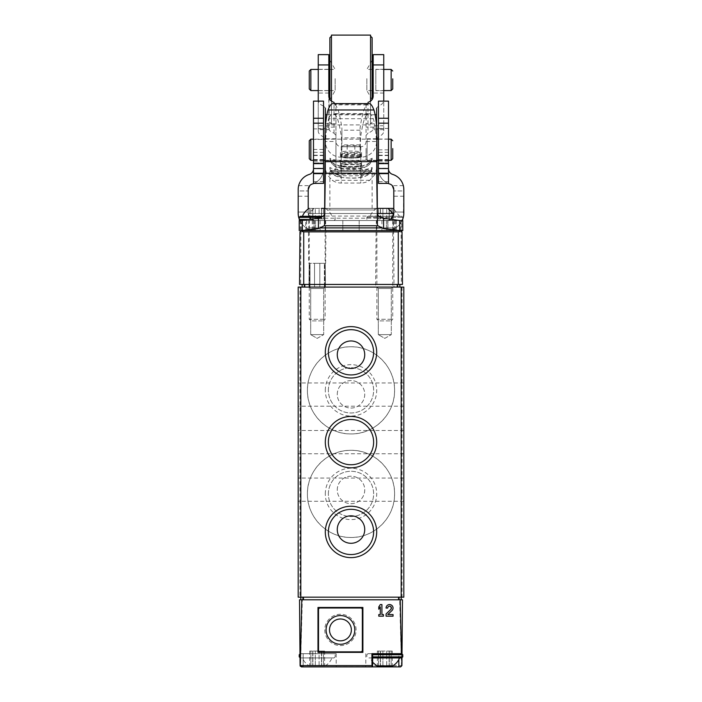 <?xml version="1.0" encoding="UTF-8"?>
<svg xmlns="http://www.w3.org/2000/svg" width="702" height="702" viewBox="0 0 702 702"><rect width="100%" height="100%" fill="white"/><g stroke="black" fill="none" stroke-linecap="round" stroke-linejoin="round"><path stroke-width="0.53" stroke-dasharray="3.51 2.63" d="M390.847 609.397C391.084 605.958 390.031 605.51 387.706 608.055L386.074 608.055C386.319 601.517 396.533 605.896 391.97 610.573L387.785 614.557L393.05 614.557L393.05 616.189L386.074 616.189L386.074 613.943L390.847 609.397M381.923 604.562L381.923 614.557L383.432 614.557L383.432 616.189L378.79 616.189L378.79 614.557L380.3 614.557L380.3 606.888L378.79 609.213L378.79 606.888L380.3 604.562L381.923 604.562M307.415 390.356C306.932 366.909 327.588 346.297 350.974 346.77C374.394 346.253 395.094 366.97 394.585 390.338C395.094 413.724 374.447 434.424 351.018 433.933C327.597 434.415 306.95 413.838 307.415 390.356A43.585 43.585 0 0 1 372.788 352.615A43.585 43.585 0 0 1 372.788 428.097A43.585 43.585 0 0 1 307.415 390.356M299.965 287.083L403.825 287.083L403.825 597.165L298.174 597.165L298.174 287.083L299.965 287.083L299.965 597.165M307.415 493.892C306.932 470.454 327.588 449.833 350.974 450.315C374.394 449.789 395.094 470.507 394.585 493.875C395.094 517.26 374.447 537.969 351.018 537.478C327.597 537.96 306.95 517.383 307.415 493.892A43.585 43.585 0 0 1 372.788 456.151A43.585 43.585 0 0 1 372.788 531.633A43.585 43.585 0 0 1 307.415 493.892M303.167 666.9L303.167 653.694L336.205 653.694L299.991 653.694L303.167 653.694L303.167 666.9L336.205 666.9L301.412 666.9L401.526 666.505L402.483 599.806L399.666 599.806L401.526 666.505M371.893 653.694L372.648 653.694L371.963 653.694L371.963 666.9L365.795 666.9L372.639 666.9M299.991 653.694L300.087 665.593L301.412 666.9L300.474 666.505L302.334 599.806L299.517 599.806L300.474 666.505M402.009 653.737L401.974 657.888M300.289 657.923L334.099 657.923L300.289 657.923L300.289 653.694L334.099 653.694L300.289 653.694M399.666 599.806L302.334 599.806M300.816 597.165L401.184 597.165L300.816 597.165L300.816 599.806L401.184 599.806L401.184 597.165M401.184 599.806L300.816 599.806M398.833 659.529L398.833 653.694L402.009 653.694M392.26 653.694L377.36 653.694M372.648 653.694L371.963 653.694M367.901 653.694L401.711 653.694L367.901 653.694L366.848 654.747L366.848 656.861L367.901 657.923L401.711 657.923M362.89 607.467L362.89 652.369L317.98 652.369L317.98 607.467L362.89 607.467M360.775 608.002A1.588 1.588 0 0 1 362.355 609.582L362.355 650.263A1.588 1.588 0 0 1 360.775 651.842L320.094 651.842A1.588 1.588 0 0 1 318.515 650.263L318.515 609.582A1.588 1.588 0 0 1 320.094 608.002L360.775 608.002M356.098 629.922A15.663 15.663 0 0 0 332.608 616.356A15.663 15.663 0 0 0 332.608 643.488A15.663 15.663 0 0 0 356.098 629.922A15.663 15.663 0 0 0 332.608 616.356A15.663 15.663 0 0 0 332.608 643.488A15.663 15.663 0 0 0 356.098 629.922M351.526 629.922A11.092 11.092 0 0 0 334.889 620.314A11.092 11.092 0 0 0 334.889 639.531A11.092 11.092 0 0 0 351.526 629.922A11.092 11.092 0 0 0 334.889 620.314A11.092 11.092 0 0 0 334.889 639.531A11.092 11.092 0 0 0 351.526 629.922M351.351 629.922A10.916 10.916 0 0 0 334.977 620.463A10.916 10.916 0 0 0 334.977 639.382A10.916 10.916 0 0 0 351.351 629.922M403.825 442.128L403.825 430.502L403.825 442.128M403.825 489.671L403.825 478.044L403.825 489.671M403.825 394.577L403.825 406.204L403.825 394.577M298.174 442.128L298.174 430.502L298.174 442.128M298.174 489.671L298.174 478.044L298.174 489.671M298.174 394.577L298.174 406.204L298.174 394.577M376.886 287.083L392.734 287.083L376.886 287.083L392.734 287.083L376.886 287.083L378.317 288.504L391.304 288.504L378.317 288.504L378.317 334.626L391.304 334.626L378.317 334.626L391.304 334.626L378.317 334.626L378.317 288.504L391.304 288.504L378.317 288.504L376.886 287.083M309.266 287.083L325.114 287.083L309.266 287.083L325.114 287.083L309.266 287.083L310.696 288.504L323.683 288.504L310.696 288.504L310.696 334.626L323.683 334.626L310.696 334.626L323.683 334.626L310.696 334.626L310.696 288.504L323.683 288.504L310.696 288.504L309.266 287.083M372.648 657.923L367.901 657.923M370.051 657.923L399.57 657.923L370.051 657.923L372.648 662.319M376.834 665.847L392.787 665.847M382.906 665.847L386.714 665.847L380.344 665.847L382.906 665.847L382.906 651.052L377.36 651.052L389.277 651.052L382.906 651.052L382.906 665.847M378.492 665.847L380.502 665.847L377.36 665.847L378.492 665.847L378.492 651.052L378.492 665.847M386.714 665.847L389.277 665.847L386.714 665.847L386.714 651.052L386.714 665.847M391.128 665.847L389.119 665.847L392.26 665.847L391.128 665.847L391.128 651.052L392.26 651.052L389.119 651.052L391.128 651.052L391.128 665.847M302.43 657.923L331.949 657.923L302.43 657.923C303.799 661.328 306.063 663.969 309.213 665.847L325.166 665.847L309.213 665.847M315.286 665.847L319.094 665.847L312.723 665.847L315.286 665.847L315.286 651.052L309.74 651.052L321.656 651.052L315.286 651.052L315.286 665.847M310.872 665.847L312.881 665.847L309.74 665.847L310.872 665.847L310.872 651.052L310.872 665.847M319.094 665.847L321.656 665.847L319.094 665.847L319.094 651.052L319.094 665.847M323.508 665.847L321.498 665.847L324.64 665.847L323.508 665.847L323.508 651.052L324.64 651.052L321.498 651.052L323.508 651.052L323.508 665.847M389.215 651.052L389.215 665.847L389.215 651.052M321.604 651.052L321.604 665.847L321.604 651.052M325.307 390.356A25.693 25.693 0 0 1 363.847 368.102A25.693 25.693 0 0 1 363.847 412.609A25.693 25.693 0 0 1 325.307 390.356M325.307 493.892A25.693 25.693 0 0 1 363.847 471.639A25.693 25.693 0 0 1 363.847 516.145A25.693 25.693 0 0 1 325.307 493.892M328.378 390.356A22.622 22.622 0 0 1 362.311 370.761A22.622 22.622 0 0 1 362.311 409.95A22.622 22.622 0 0 1 328.378 390.356A22.622 22.622 0 0 1 362.311 370.761A22.622 22.622 0 0 1 362.311 409.95A22.622 22.622 0 0 1 328.378 390.356M337.267 394.313A13.733 13.733 0 0 1 357.871 382.423A13.733 13.733 0 0 1 357.871 406.212A13.733 13.733 0 0 1 337.267 394.313A13.733 13.733 0 0 1 357.871 382.423A13.733 13.733 0 0 1 357.871 406.212A13.733 13.733 0 0 1 337.267 394.313M328.378 493.892A22.622 22.622 0 0 1 362.311 474.298A22.622 22.622 0 0 1 362.311 513.487A22.622 22.622 0 0 1 328.378 493.892A22.622 22.622 0 0 1 362.311 474.298A22.622 22.622 0 0 1 362.311 513.487A22.622 22.622 0 0 1 328.378 493.892M337.267 489.935A13.733 13.733 0 0 1 357.871 478.036A13.733 13.733 0 0 1 357.871 501.825A13.733 13.733 0 0 1 337.267 489.935A13.733 13.733 0 0 1 357.871 478.036A13.733 13.733 0 0 1 357.871 501.825A13.733 13.733 0 0 1 337.267 489.935M373.622 352.316A22.622 22.622 0 0 0 339.689 332.722A22.622 22.622 0 0 0 339.689 371.911A22.622 22.622 0 0 0 373.622 352.316M373.622 531.932A22.622 22.622 0 0 0 339.689 512.337A22.622 22.622 0 0 0 339.689 551.526A22.622 22.622 0 0 0 373.622 531.932M373.622 442.128A22.622 22.622 0 0 0 339.689 422.534A22.622 22.622 0 0 0 339.689 461.723A22.622 22.622 0 0 0 373.622 442.128M337.267 354.694A13.733 13.733 0 0 1 357.871 342.804A13.733 13.733 0 0 1 357.871 366.593A13.733 13.733 0 0 1 337.267 354.694M337.267 529.554A13.733 13.733 0 0 1 357.871 517.655A13.733 13.733 0 0 1 357.871 541.444A13.733 13.733 0 0 1 337.267 529.554M317.19 338.373L323.683 334.626L317.19 338.373L310.696 334.626L317.19 338.373M384.81 338.373L391.304 334.626L384.81 338.373L378.317 334.626L384.81 338.373M314.549 263.311L314.549 287.083L308.941 287.083L309.161 263.311L308.941 287.083L314.549 287.083L314.549 263.311L309.161 263.311L319.831 263.311L319.831 287.083L325.438 287.083L325.219 263.311L325.438 287.083L319.831 287.083L319.831 263.311L325.219 263.311L314.549 263.311L319.831 263.311L314.549 263.311L314.549 287.083L319.831 287.083L314.549 287.083L314.549 263.311M308.45 230.554L325.93 230.554L308.45 230.554L308.74 263.311M376.096 230.554L393.524 230.554L376.096 230.554L375.596 287.083L394.015 287.083L375.596 287.083M306.125 230.554L395.875 230.554L306.125 230.554L308.766 227.939L393.234 227.939L308.766 227.939L308.889 213.505L393.111 213.505M301.298 230.554L401.553 230.861L401.105 231.862L401.36 284.442L299.517 284.442L299.973 231.862L300.447 230.861L386.39 230.554C387.135 231.072 390.137 230.238 395.375 228.062C390.137 230.238 387.144 231.072 386.39 230.554L400.702 230.554M401.553 230.861L402.027 231.862L402.483 284.442L401.36 284.442M300.447 230.861L300.895 231.862L300.64 284.442M321.604 208.371L321.604 218.936L321.656 208.371L312.723 208.371L312.881 218.936L312.881 208.371L310.872 208.371L310.872 218.936L312.881 218.936L310.872 218.936L310.872 208.371L309.74 208.371L387.934 208.371M377.228 208.371L324.772 208.371M327.229 208.371L374.771 208.371L327.229 208.371L327.229 209.951L374.771 209.951L327.229 209.951M314.066 208.371L308.889 213.505L377.395 213.505M372.13 209.951L329.87 209.951L372.13 209.951L372.13 171.534L329.87 171.534L329.87 209.951M330.703 170.498L329.87 171.534L372.13 171.534L371.297 170.498L330.703 170.498L371.297 170.498A95.086 95.086 0 0 0 330.703 170.498M304.773 284.442L399.868 284.442L304.773 284.442M304.773 287.083L399.868 287.083L304.773 287.083M302.132 284.442L302.132 287.083M399.868 284.442L399.868 287.083M308.941 287.083L310.003 287.083L308.941 287.083M325.438 287.083L324.385 287.083L325.438 287.083M325.219 263.311L324.385 263.311L325.219 263.311M324.385 287.083L324.385 263.311L324.385 287.083M319.831 287.083L319.831 263.311L319.831 287.083M310.003 287.083L310.003 263.311L309.161 263.311L310.003 263.311L310.003 287.083M376.904 152.097C376.395 134.986 375.175 123.859 373.253 118.708C371.902 115.347 370.524 113.663 369.129 113.654L366.856 114.882C364.487 116.874 362.372 124.544 360.538 137.882L360.108 156.239A5.283 0.737 0 0 0 354.826 155.502L347.174 155.502A5.283 0.737 0 0 0 341.892 156.239L341.892 127.957C339.926 114.628 337.706 106.932 335.24 104.888L332.871 103.615M360.538 137.882L341.462 137.882L341.892 156.239M369.129 103.615L366.76 104.888C364.294 106.932 362.074 114.628 360.108 127.957L360.108 146.297A5.283 0.737 0 0 0 354.826 145.56L347.174 145.56A5.283 0.737 0 0 0 341.892 146.297M373.253 118.708L328.747 118.708C326.825 123.859 325.605 134.986 325.096 152.097M313.496 149.728L313.496 139.426L313.496 149.728M313.496 139.163L313.496 128.861L313.496 149.465L313.496 139.163L323.534 139.163L323.534 149.465L323.534 139.163M323.534 183.389L323.534 152.369L323.534 168.217L313.496 168.217L313.496 168.84L313.496 101.132M313.496 168.217L313.496 183.389M323.534 101.132L323.534 168.217M323.534 139.426L323.534 160.03L323.534 139.426L313.496 139.426M378.466 160.425L378.466 139.031L378.466 160.425L388.504 160.425L388.504 139.031L388.504 160.425M388.504 183.389L388.504 152.369L388.504 168.217L378.466 168.217L378.466 168.84L378.466 101.132M378.466 168.217L378.466 183.389M378.466 149.859L378.466 128.466L378.466 149.859L388.504 149.859L388.504 128.466L388.504 149.859M388.504 101.132L388.504 168.217M402.176 220.516A17.436 17.436 0 0 1 395.375 228.062A17.436 17.436 0 0 0 403.825 213.118L403.308 217.348L403.825 190.935L393.787 190.935L403.825 190.935L403.343 185.653A15.848 15.848 0 0 0 392.62 174.394A5.809 5.809 0 0 1 388.504 168.84M387.908 230.493L386.39 230.554L387.908 230.493A17.436 17.436 0 0 0 403.308 217.348A17.436 17.436 0 0 1 387.908 230.493L387.908 220.367L387.908 230.493M313.496 168.84A5.809 5.809 0 0 1 309.38 174.394A15.848 15.848 0 0 0 298.657 185.653L298.174 190.935L308.213 190.935L308.213 213.118L309.538 217.348A7.397 7.397 0 0 0 314.092 220.367A7.397 7.397 0 0 1 309.538 217.348L308.213 213.118A7.397 7.397 0 0 0 315.61 220.516L402.772 220.516L315.61 220.516A7.397 7.397 0 0 1 308.213 213.118L308.213 212.065L298.174 212.065L298.692 217.348L298.174 213.118A17.436 17.436 0 0 0 306.625 228.062C311.863 230.238 314.856 231.072 315.61 230.554C314.865 231.072 311.863 230.238 306.625 228.062A17.436 17.436 0 0 1 299.824 220.516M299.754 220.375A17.436 17.436 0 0 1 299.227 219.103M298.692 217.348A17.436 17.436 0 0 0 314.092 230.493A17.436 17.436 0 0 1 298.692 217.348L309.538 217.348L298.692 217.348M389.908 219.629A7.397 7.397 0 0 1 386.39 220.516L305.703 220.516L305.703 230.554L299.227 230.554L402.772 230.554L401.711 230.554L401.711 220.516L396.297 220.516L396.411 230.554L376.36 230.554L396.297 230.554M305.703 230.554L396.411 230.554L396.411 220.516L393.489 220.516L393.489 230.554M351 230.554L342.813 230.554L351 230.554M351 220.516L342.813 220.516L351 220.516M299.227 230.554L299.227 220.516L299.227 230.554L299.227 220.516L305.703 220.516M400.631 220.516L301.369 220.516M392.462 217.348L403.308 217.348L392.462 217.348L393.787 212.065L403.825 212.065L393.787 212.065L393.787 213.118A7.397 7.397 0 0 1 386.39 220.516L387.908 220.367A7.397 7.397 0 0 0 392.462 217.348A7.397 7.397 0 0 1 387.908 220.367L393.489 220.516M402.772 230.554L402.772 220.516L402.772 230.554L402.772 220.516L367.901 220.516L402.246 220.375M314.092 220.367L314.092 230.493L314.092 220.367M388.504 160.109L378.466 160.109M388.504 162.934L378.466 162.934L388.504 162.934M388.504 155.212L378.466 155.212M388.504 155.546L378.466 155.546M388.504 159.565L378.466 159.565M298.174 212.065L308.213 212.065L308.213 213.118L308.213 209.029M298.657 185.653L309.705 185.653A5.809 5.809 0 0 1 312.32 183.985A15.848 15.848 0 0 0 323.534 168.84A15.848 15.848 0 0 1 313.899 183.415M403.343 185.653L392.295 185.653A5.809 5.809 0 0 0 389.68 183.985A15.848 15.848 0 0 1 378.466 168.84A15.848 15.848 0 0 0 388.101 183.415M298.174 213.118L298.174 190.935L308.213 190.935L308.213 189.549M403.825 212.065L403.825 213.118M393.787 189.549L393.787 213.118M323.534 160.109L313.496 160.109M323.534 162.934L313.496 162.934L323.534 162.934M323.534 155.212L313.496 155.212M323.534 155.546L313.496 155.546M323.534 159.565L313.496 159.565M388.504 173.219L378.466 173.219M323.534 173.219L313.496 173.219M367.822 114.154L334.178 114.154L332.871 113.654C331.476 113.663 330.098 115.347 328.747 118.708M334.178 114.154L335.144 114.882C337.513 116.874 339.628 124.544 341.462 137.882M360.108 140.988L360.108 127.957M360.108 156.239L360.108 146.297M341.892 140.988L341.892 127.957M389.215 208.371L389.215 218.936L389.215 208.371L389.277 218.936L386.714 218.936L389.277 218.936L389.277 208.371M376.886 208.371C373.71 210.24 371.428 212.881 370.051 216.295L399.57 216.295L370.051 216.295M367.901 216.295L401.711 216.295L367.901 216.295L366.848 217.348L366.848 219.463L367.901 220.516M376.886 220.516L392.734 220.516L376.886 220.516L376.886 319.27L392.734 319.27L376.886 319.27L378.501 320.884L391.111 320.884L378.501 320.884M380.396 218.936L377.36 218.936L380.502 218.936L380.396 208.371L380.396 218.936M382.906 218.936L386.714 218.936L382.906 218.936L382.906 208.371L382.906 218.936M389.119 218.936L392.26 218.936L389.119 218.936L389.119 208.371L389.119 218.936M312.723 208.371L312.723 218.936L319.094 218.936L312.723 218.936L312.785 208.371M321.656 208.371L321.656 218.936L319.094 218.936L321.656 218.936L321.656 208.371L324.64 208.371L324.64 218.936L323.508 218.936L324.64 218.936M302.43 216.295L300.289 216.295M300.289 220.516L334.099 220.516L300.289 220.516L300.289 230.554M309.266 220.516L325.114 220.516L309.266 220.516L309.266 319.27L325.114 319.27L309.266 319.27L310.889 320.884L323.499 320.884L310.889 320.884M321.498 218.936L323.508 218.936L321.498 218.936L321.498 208.371L321.498 218.936M328.817 54.633L329.212 129.651C329.247 130.59 330.844 131.765 334.02 133.187L335.942 135.451L335.942 141.488A5.283 5.239 180 0 0 341.225 146.727L360.775 146.727A5.283 5.239 180 0 0 366.058 141.488L366.058 104.642L367.98 102.369L367.98 133.187L366.058 135.451L366.058 104.642M360.775 146.727L360.775 151.922L361.565 152.378L361.565 153.747L360.775 154.326L360.775 161.135L361.565 161.592L361.565 162.961L360.775 163.54L360.775 173.254C364.25 172.832 366.014 171.314 366.058 168.699M360.775 154.326A10.565 1.369 0 0 1 351 155.168A10.565 1.369 0 0 1 341.225 154.326L340.435 153.747L340.435 152.378L341.225 151.922A10.565 1.369 0 0 1 351 151.079A10.565 1.369 0 0 1 360.775 151.922M361.565 161.592L361.565 163.75A1.053 1.044 0 0 1 360.512 164.794A9.512 1.228 0 0 0 351 163.566A9.512 1.228 0 0 0 341.488 164.794A1.053 1.044 0 0 1 340.435 163.75L340.435 161.592L341.225 161.135A10.565 1.369 0 0 1 351 160.293A10.565 1.369 0 0 1 360.775 161.135M340.435 161.592L340.435 162.961L341.225 163.54A10.565 1.369 0 0 0 351 164.382A10.565 1.369 0 0 0 360.775 163.54M318.252 129.651L318.252 128.624L328.913 128.624L329.212 129.651L318.252 129.651L318.252 130.818C318.12 133.187 319.858 135.179 323.455 136.802L325.377 139.294L325.377 141.488L335.942 141.488L335.942 168.699C335.986 171.314 337.741 172.832 341.225 173.254L360.775 173.254M340.11 166.058L340.11 167.427A10.565 10.477 0 0 1 329.87 159.53C330.572 162.276 334.363 164.54 341.225 166.304A18.436 2.378 0 0 0 360.775 166.304C367.629 164.54 371.419 162.285 372.13 159.53A10.565 10.477 0 0 1 361.89 167.427L361.89 166.058A10.89 1.404 0 0 0 351 164.654A10.89 1.404 0 0 0 340.11 166.058A10.565 10.477 0 0 1 329.87 158.161L329.887 159.635C331.66 164.759 334.468 165.935 334.143 165.795C334.951 166.602 336.951 167.383 340.145 168.138L351.053 168.919C354.764 169.094 359.055 168.673 363.908 167.664L367.866 165.786C367.55 165.926 370.349 164.742 372.113 159.635L372.13 158.161C371.428 159.056 367.637 159.968 360.775 160.898A18.436 2.378 0 0 0 341.225 160.898C334.371 159.977 330.581 159.064 329.87 158.161M340.11 175.272L340.11 176.641A10.565 10.477 0 0 1 329.87 168.743C330.572 171.49 334.363 173.754 341.225 175.518A18.436 2.378 0 0 0 360.775 175.518C367.629 173.754 371.419 171.499 372.13 168.743L372.13 167.374C371.428 168.269 367.637 169.182 360.775 170.112A18.436 2.378 0 0 0 341.225 170.112C334.371 169.191 330.581 168.278 329.87 167.374L329.887 168.849C331.66 173.973 334.468 175.149 334.143 175.009C334.951 175.816 336.951 176.597 340.145 177.352L351.053 178.132C354.764 178.308 359.055 177.887 363.908 176.878L367.866 175C367.55 175.14 370.349 173.956 372.113 168.849L372.13 168.743A10.565 10.477 0 0 1 361.89 176.641L361.89 175.272A10.89 1.404 0 0 0 351 173.868A10.89 1.404 0 0 0 340.11 175.272A10.565 10.477 0 0 1 329.87 167.374M325.377 168.699L325.377 141.488A15.848 15.716 180 0 0 341.225 157.204L360.775 157.204A15.848 15.716 180 0 0 376.623 141.488L376.623 168.699L375.263 174.166L369.708 180.309A15.848 15.716 0 0 1 360.775 183.046L341.225 183.046A15.848 15.716 0 0 1 332.292 180.309L326.737 174.166L325.377 168.699L325.377 125.658M376.623 151.149L376.623 138.768L376.623 151.149M367.111 151.149L367.111 138.768L367.111 151.149M383.748 81.388L383.748 69.305L383.748 81.388M375.824 81.388L375.824 69.305L375.824 81.388M366.058 135.451L366.058 141.488L376.623 141.488L376.623 108.152L378.545 105.914C381.949 104.773 383.687 102.729 383.748 99.763M334.02 133.187L334.02 102.369L335.942 104.642L335.942 114.751L326.886 114.751M323.455 136.802L323.455 105.914C320.051 104.782 318.322 102.729 318.252 99.763M323.455 105.914L325.377 108.152L325.377 139.294M373.183 54.633L373.183 96.069M376.623 139.294L378.545 136.802C382.142 135.179 383.88 133.187 383.748 130.818L383.748 54.633M318.252 128.624L318.252 54.633M383.748 129.651L372.788 129.651L373.183 127.167M383.748 128.624L373.087 128.624L372.788 129.651C372.762 130.581 371.156 131.765 367.98 133.187M376.623 123.85L376.623 127.106L366.058 127.106L376.623 127.115L376.623 123.842L366.058 123.85L376.43 123.842M335.942 114.751L335.942 168.699M325.377 127.106L325.377 123.85L325.377 127.115L335.942 127.106L325.377 127.115M376.623 168.699L376.623 125.658M325.377 148.315L325.377 160.697L325.377 148.315M383.748 130.818L383.748 101.132M318.252 78.624L318.252 90.698L318.252 78.624M318.252 130.818L318.252 101.132M366.058 148.368L366.058 160.293L366.058 148.368M335.942 148.315L335.942 160.697L335.942 148.315M335.942 135.451L335.942 104.642M328.817 78.624L328.817 90.698L328.817 78.624M328.817 127.167L328.817 96.069M373.183 78.642L373.183 90.567L373.183 78.642M375.824 78.642L375.824 90.567L375.824 78.642M309.266 88.978L309.266 71.025M335.152 78.642L335.152 90.567L335.152 78.642M329.87 77.457L329.87 99.719L329.87 77.457M329.87 99.535L329.87 37.741M331.458 74.342L331.458 123.85L331.458 74.342M331.458 101.167L331.458 35.1M370.542 101.167L370.542 35.1M370.542 74.342L370.542 123.85L370.542 74.342M372.13 99.535L372.13 37.741M372.13 77.457L372.13 99.719L372.13 77.457M366.848 78.642L366.848 90.567L366.848 78.642M367.111 148.368L367.111 160.293L367.111 148.368M309.266 148.57L309.266 140.751M341.488 164.794L341.488 166.163A1.053 1.044 0 0 1 340.435 165.11L340.435 163.75A10.565 1.369 0 0 1 351 162.381A10.565 1.369 0 0 1 361.565 163.75L361.565 165.11A1.053 1.044 0 0 1 360.512 166.163L360.512 164.794M361.565 162.961L361.565 165.11A10.565 1.369 0 0 1 351 166.479A10.565 1.369 0 0 1 340.435 165.11L340.435 162.961M361.565 152.378L361.565 155.905A1.053 1.044 0 0 1 360.512 156.95L360.512 155.581A9.512 1.228 0 0 0 351 154.352A9.512 1.228 0 0 0 341.488 155.581L341.488 156.95A9.512 1.228 0 0 0 351 158.178A9.512 1.228 0 0 0 360.512 156.95M361.565 153.747L361.565 155.905A10.565 1.369 0 0 1 351 157.266A10.565 1.369 0 0 1 340.435 155.905L340.435 153.747M341.488 155.581A1.053 1.044 0 0 1 340.435 154.537L340.435 155.905C341.716 157.546 338.636 157.011 347.762 158.117C359.143 158.169 362.32 157.45 361.565 155.905M360.512 155.581A1.053 1.044 0 0 0 361.565 154.537A10.565 1.369 0 0 0 351 153.168A10.565 1.369 0 0 0 340.435 154.537L340.435 152.378M402.035 287.083L402.035 597.165M300.921 665.593L401.079 665.593M302.641 599.806L302.641 597.165M399.359 599.806L399.359 597.165M372.648 654.747L402.772 654.747M372.648 656.861L402.772 656.861M299.227 654.747L300 654.747M299.227 656.861L300.017 656.861M380.396 651.052L380.396 665.847L380.396 651.052M312.785 651.052L312.785 665.847L312.785 651.052M300.895 231.862L401.105 231.862M303.992 284.442L303.992 287.083M398.008 284.442L398.008 287.083M360.108 156.59L341.892 156.59M347.174 155.502L347.174 145.56M354.826 155.502L354.826 145.56M360.108 146.657L341.892 146.657M376.886 173.219L325.114 173.219M376.886 161.635L325.114 161.635M378.501 216.058L323.499 216.058M383.292 218.199L318.708 218.199M388.504 118.261L378.466 118.261M388.504 181.678L378.466 181.678M388.504 161.197L378.466 161.197M306.625 220.516L306.625 230.554M388.504 123.175L378.466 123.175M323.534 123.175L313.496 123.175M308.213 196.218L298.174 196.218M403.825 196.218L393.787 196.218M323.534 118.261L313.496 118.261M323.534 181.678L313.496 181.678M395.375 220.516L395.375 230.554M323.534 161.197L313.496 161.197M301.869 220.516L301.869 230.554M301.035 220.516L301.035 230.554M400.965 220.516L400.965 230.554M387.723 220.516L387.723 230.554M381.923 220.516L381.923 230.554M394.515 220.516L394.515 230.554M313.241 220.516L313.241 230.554M314.452 220.516L314.452 230.554M320.077 220.516L320.077 230.554M314.277 220.516L314.277 230.554M400.131 220.516L400.131 230.554M366.856 114.882L335.144 114.882M360.108 152.562L341.892 152.562M360.108 144.875L341.892 144.875M360.108 130.195L341.892 130.195M366.76 104.888L335.24 104.888M367.725 104.15L334.275 104.15M366.848 217.348L402.772 217.348L366.848 217.348M378.492 218.936L378.492 208.371L378.492 218.936M386.714 218.936L386.714 208.371L386.714 218.936M391.128 218.936L391.128 208.371L391.128 218.936M299.227 217.348L321.2 217.348M299.227 219.463L313.083 219.463M315.286 218.936L315.286 208.371L315.286 218.936M319.094 218.936L319.094 208.371L319.094 218.936M323.508 218.936L323.508 208.371L323.508 218.936M341.225 154.326L341.225 161.135M341.225 163.54L341.225 173.254M341.225 146.727L341.225 151.922M341.225 166.304L341.225 170.112M360.775 166.304L360.775 170.112M341.225 175.518L341.225 183.046M360.775 175.518L360.775 183.046M375.114 114.751L366.058 114.751M383.748 93.033L373.183 93.033M383.748 125.781L373.183 125.781M328.817 125.781L318.252 125.781M328.817 93.033L318.252 93.033M325.57 123.842L335.942 123.842L325.377 123.85M375.263 174.166L326.737 174.166M369.708 180.309L332.292 180.309M360.775 157.204L360.775 160.898M341.225 157.204L341.225 160.898M378.545 136.802L378.545 105.914M391.146 90.567L391.146 69.437M310.854 90.567L310.854 69.437M391.146 160.293L391.146 139.163M310.854 160.293L310.854 139.163M372.13 167.374A10.565 10.477 0 0 1 361.89 175.272M340.11 176.641A10.89 1.404 0 0 0 351 178.045A10.89 1.404 0 0 0 361.89 176.641M372.13 158.161A10.565 10.477 0 0 1 361.89 166.058M340.11 167.427A10.89 1.404 0 0 0 351 168.831A10.89 1.404 0 0 0 361.89 167.427M341.488 166.163A9.512 1.228 0 0 0 351 167.392A9.512 1.228 0 0 0 360.512 166.163M341.488 156.95A1.053 1.044 0 0 1 340.435 155.905M365.795 653.694L365.795 666.9M336.205 653.694L336.205 666.9M334.099 657.923L335.152 656.861L335.152 654.747L334.099 653.694M325.166 665.847A15.848 15.848 0 0 0 331.949 657.923M380.502 651.052L380.502 665.847L380.502 651.052M377.36 651.052L377.36 665.847M380.344 651.052L380.344 665.847L380.344 651.052M389.277 651.052L389.277 665.847L389.277 651.052M389.119 651.052L389.119 665.847L389.119 651.052M392.26 651.052L392.26 665.847M312.881 651.052L312.881 665.847L312.881 651.052M309.74 651.052L309.74 665.847M312.723 651.052L312.723 665.847L312.723 651.052M321.656 651.052L321.656 665.847L321.656 651.052M321.498 651.052L321.498 665.847L321.498 651.052M324.64 651.052L324.64 665.847M403.825 382.959L298.174 382.959M403.825 406.204L298.174 406.204M403.825 478.044L298.174 478.044M403.825 501.289L298.174 501.289M403.825 430.502L298.174 430.502M403.825 453.746L298.174 453.746M323.683 288.504L325.114 287.083L323.683 288.504L323.683 334.626L323.683 288.504M391.304 288.504L392.734 287.083L391.304 288.504L391.304 334.626L391.304 288.504M393.138 216.163L393.234 227.939L395.875 230.554M374.771 208.371L374.771 209.951M393.524 230.554L394.015 287.083M325.64 263.311L325.93 230.554M324.85 287.083L324.85 263.311M309.529 287.083L309.529 263.311M388.504 152.369L378.466 152.369M323.534 152.369L313.496 152.369M342.813 220.516L342.813 230.554L342.813 220.516M359.187 220.516L359.187 230.554L359.187 220.516M313.496 160.03L323.534 160.03M388.504 139.031L378.466 139.031M388.504 128.466L378.466 128.466M313.496 149.465L323.534 149.465M313.496 128.861L323.534 128.861M376.36 220.516L376.36 230.554M386.39 220.516L386.39 230.554L386.39 220.516M315.61 220.516L315.61 230.554L315.61 220.516M312.267 220.516L312.267 230.554M325.64 220.516L325.64 230.554M369.112 113.654L332.888 113.654M360.108 156.765L341.892 156.765M360.108 146.727L341.892 146.727M393.787 209.029L399.57 216.295M402.772 219.103L402.772 217.348L401.711 216.295M392.734 220.516L392.734 319.27L391.111 320.884M380.502 218.936L380.502 208.371L380.502 218.936M377.36 218.936L377.36 208.371M380.344 218.936L380.344 208.371L380.344 218.936M392.26 218.936L392.26 208.371M325.114 208.371C328.29 210.24 330.572 212.881 331.949 216.295M334.099 220.516L335.152 219.463L335.152 217.348L334.099 216.295M325.114 220.516L325.114 319.27L323.499 320.884M309.74 218.936L309.74 208.371M376.623 138.768L367.111 138.768M376.623 160.697L367.111 160.697M383.748 69.305L375.824 69.305M383.748 90.698L375.824 90.698M328.966 129.01L328.817 127.545M373.034 129.01L373.183 127.545M335.942 138.768L325.377 138.768M335.942 160.697L325.377 160.697M328.817 69.305L318.252 69.305M328.817 90.698L318.252 90.698M375.824 90.567L383.748 90.567M375.824 69.437L383.748 69.437M318.252 90.567L328.817 90.567M329.87 90.567L335.152 90.567L329.87 99.719M318.252 69.437L328.817 69.437M329.87 69.437L335.152 69.437L329.87 60.284M329.87 122.262L331.458 123.85M331.458 124.903L370.542 124.903M372.13 122.262L370.542 123.85M372.13 90.567L366.848 90.567L372.13 99.719M372.13 69.437L366.848 69.437L372.13 60.284M367.111 160.293L376.886 160.293M378.466 160.293L388.504 160.293M367.111 139.163L376.904 139.163M378.466 139.163L388.504 139.163M313.496 160.293L323.534 160.293M325.114 160.293L366.058 160.293M325.096 139.163L366.058 139.163M340.435 165.11C341.716 166.76 338.636 166.225 347.762 167.33C359.143 167.383 362.32 166.664 361.565 165.11"/><path stroke-width="1.05" d="M362.89 652.369L362.89 607.467L317.98 607.467L317.98 652.369L362.89 652.369M377.36 653.694L372.648 653.694L372.648 666.9L372.007 665.593L371.893 653.694L401.404 653.694L400.21 599.806L301.79 599.806L300.272 666.242L303.167 666.9M398.833 659.529L398.833 666.9L400.588 666.9L401.913 665.593L401.974 657.888M398.833 666.9L371.963 666.9M372.639 666.9L301.412 666.9L300.087 665.593L299.517 599.806L301.79 599.806M300.272 666.242L300.026 657.888M401.404 653.694L402.009 653.737M400.21 599.806L402.483 599.806L402.009 653.694M300.816 599.806L300.816 597.165L403.825 597.165L403.825 287.083L401.184 287.083L401.184 599.806M398.833 653.694L392.26 653.694M362.355 609.582L362.355 650.263A1.588 1.588 0 0 1 360.775 651.842L320.094 651.842A1.588 1.588 0 0 1 318.515 650.263L318.515 609.582A1.588 1.588 0 0 1 320.094 608.002L360.775 608.002A1.588 1.588 0 0 1 362.355 609.582M354.791 629.922A14.356 14.356 0 0 0 333.257 617.488A14.356 14.356 0 0 0 333.257 642.348A14.356 14.356 0 0 0 354.791 629.922M351.351 629.922A10.916 10.916 0 0 0 334.977 620.463A10.916 10.916 0 0 0 334.977 639.382A10.916 10.916 0 0 0 351.351 629.922M300.816 287.083L298.174 287.083L298.174 597.165L300.816 597.165L300.816 287.083L401.184 287.083M376.693 442.128A25.693 25.693 0 0 0 338.153 419.875A25.693 25.693 0 0 0 338.153 464.373A25.693 25.693 0 0 0 376.693 442.128M376.693 531.932A25.693 25.693 0 0 0 338.153 509.678A25.693 25.693 0 0 0 338.153 554.185A25.693 25.693 0 0 0 376.693 531.932M376.693 352.316A25.693 25.693 0 0 0 338.153 330.072A25.693 25.693 0 0 0 338.153 374.57A25.693 25.693 0 0 0 376.693 352.316M372.648 654.747L402.772 654.747L402.772 656.861L401.711 657.923L372.648 657.923M372.648 662.319L376.834 665.847L392.787 665.847A15.848 15.848 0 0 0 399.57 657.923M300.289 653.694L299.227 654.747L299.227 656.861L300.289 657.923M364.733 354.694A13.733 13.733 0 0 0 351 340.961A13.733 13.733 0 0 0 337.267 354.694A13.733 13.733 0 0 0 351 368.436A13.733 13.733 0 0 0 364.733 354.694M373.622 352.316A22.622 22.622 0 0 0 339.689 332.722A22.622 22.622 0 0 0 339.689 371.911A22.622 22.622 0 0 0 373.622 352.316M364.733 529.554A13.733 13.733 0 0 0 351 515.821A13.733 13.733 0 0 0 337.267 529.554A13.733 13.733 0 0 0 351 543.287A13.733 13.733 0 0 0 364.733 529.554M373.622 531.932A22.622 22.622 0 0 0 339.689 512.337A22.622 22.622 0 0 0 339.689 551.526A22.622 22.622 0 0 0 373.622 531.932M373.622 442.128A22.622 22.622 0 0 0 339.689 422.534A22.622 22.622 0 0 0 339.689 461.723A22.622 22.622 0 0 0 373.622 442.128M381.923 614.557L383.432 614.557L383.432 616.189L378.79 616.189L378.79 614.557L380.3 614.557L380.3 606.888L378.79 609.213L378.79 606.888L380.3 604.562L381.923 604.562L381.923 614.557M387.706 608.055L386.074 608.055A3.484 3.484 0 0 1 390.935 604.843A3.484 3.484 0 0 1 391.97 610.573L387.785 614.557L393.05 614.557L393.05 616.189L386.074 616.189L386.074 613.943L390.847 609.397A1.86 1.86 0 0 0 390.294 606.344A1.86 1.86 0 0 0 387.706 608.055M400.702 230.554L301.079 230.572L299.973 231.862L299.517 284.442L402.483 284.442L402.027 231.862L400.702 230.554L402.772 230.554L301.298 230.554M400.921 230.572L398.28 231.862L398.28 284.442M398.28 231.862L303.72 231.862L301.079 230.572M377.395 213.505L393.111 213.505L387.934 208.371L392.734 208.371L377.228 208.371M324.772 208.371L321.604 208.371M302.132 284.442L302.132 287.083M399.868 284.442L399.868 287.083M376.904 128.729L377.413 224.622L376.684 173.219L376.904 128.729C376.123 119.831 375.122 113.575 373.912 109.968L328.088 109.968C326.878 113.575 325.877 119.831 325.096 128.729L325.316 173.219L324.587 224.622L324.192 225.746L318.401 228.615L301.369 230.554M325.096 128.729L324.587 224.622M299.227 230.554L299.227 220.516L318.401 218.287L323.499 216.058L324.587 213.847M377.413 213.847L378.501 216.058L383.292 218.199L399.675 220.507L399.675 230.546L400.631 230.554M377.413 224.622L377.808 225.746L324.192 225.746M388.504 173.648L378.466 173.648L378.466 183.415L388.504 183.389L388.504 101.132L378.466 101.132L378.466 173.648M323.534 173.648L313.496 173.648L313.496 183.415L323.534 183.389L323.534 101.132L313.496 101.132L313.496 173.648M323.534 183.389L313.496 183.415M388.504 183.389L378.466 183.415M388.504 168.84A5.809 5.809 0 0 0 392.62 174.394A15.848 15.848 0 0 1 403.825 189.549L403.825 213.118A17.436 17.436 0 0 1 402.176 220.516M299.227 219.103A17.436 17.436 0 0 1 298.174 213.118L298.174 212.065M402.772 230.554L402.772 220.516L399.675 220.507M377.808 225.746L383.599 228.615L399.675 230.546M392.462 217.348L393.787 213.118A7.397 7.397 0 0 1 389.908 219.629M388.504 173.219L378.466 173.219M308.213 209.029L308.213 189.549A5.809 5.809 0 0 1 312.32 183.985A15.848 15.848 0 0 0 313.899 183.415M313.496 168.84A5.809 5.809 0 0 1 309.38 174.394A15.848 15.848 0 0 0 298.174 189.549L298.174 213.118M403.825 213.118L403.825 212.065M388.101 183.415A15.848 15.848 0 0 0 389.68 183.985A5.809 5.809 0 0 1 393.787 189.549L392.295 185.653M323.534 173.219L313.496 173.219M393.787 189.549L393.787 213.118M396.411 230.554L401.711 230.554M309.705 185.653L308.213 189.549M373.912 109.968C372.35 105.756 370.761 103.633 369.129 103.615L332.871 103.615C331.239 103.633 329.65 105.756 328.088 109.968M321.656 208.371L324.64 208.371M309.266 208.371C306.09 210.24 303.817 212.881 302.43 216.295L323.192 216.295L300.289 216.295L299.227 217.348L299.227 219.463L300.289 220.516M367.98 102.369C371.411 101.185 373.148 99.079 373.183 96.069L373.183 54.633L383.748 54.633L383.748 101.132M376.623 125.658L376.623 108.152M334.02 102.369C330.589 101.185 328.861 99.087 328.817 96.069L328.817 64.944L318.252 64.944L318.252 101.132M325.377 108.152L325.377 125.658M318.252 64.944L318.252 54.633L328.817 54.633L328.817 64.944M392.734 78.843L392.734 88.978L392.734 78.843M310.854 90.567L310.854 69.437L309.266 71.025L309.266 88.978L310.854 90.567L318.252 90.567M331.458 36.153L329.87 37.741L329.87 99.535M370.542 101.167L370.542 35.1L331.458 35.1L331.458 101.167M370.542 36.153L372.13 37.741L372.13 99.535M392.734 148.57L392.734 158.713L392.734 148.57M309.266 158.713L310.854 160.293L310.854 139.163L309.266 140.751L309.266 158.713L309.266 148.57M372.007 665.593L300.465 665.593M303.457 599.806L303.457 597.165M398.543 599.806L398.543 597.165M402.772 656.861L372.648 656.861M300 654.747L299.227 654.747M300.017 656.861L299.227 656.861M303.72 231.862L303.72 284.442M397.227 284.442L397.227 287.083M304.773 284.442L304.773 287.083M376.684 161.635L325.316 161.635M376.684 173.219L325.316 173.219M381.151 227.887L320.849 227.887M388.504 118.261L378.466 118.261M388.504 163.61L378.466 163.61M388.504 123.175L378.466 123.175M388.504 168.524L378.466 168.524M323.534 118.261L313.496 118.261M323.534 163.61L313.496 163.61M323.534 123.175L313.496 123.175M323.534 168.524L313.496 168.524M302.325 220.507L302.325 230.546M318.401 218.287L318.401 228.615M383.599 218.287L383.599 228.615M321.2 217.348L299.227 217.348M313.083 219.463L299.227 219.463M383.748 64.944L373.183 64.944M376.623 114.751L375.114 114.751M326.886 114.751L325.377 114.751M383.748 69.437L391.146 69.437L391.146 90.567L392.734 88.978M388.504 139.163L391.146 139.163L391.146 160.293L392.734 158.713M402.772 654.747L401.711 653.694M393.111 213.505L393.138 216.163M392.734 208.371L393.787 209.029M402.772 219.463L401.711 220.516M391.146 69.437L392.734 71.025M383.748 90.567L391.146 90.567M328.817 90.567L329.87 90.567M310.854 69.437L318.252 69.437M328.817 69.437L329.87 69.437M372.13 90.567L373.183 90.567M372.13 69.437L373.183 69.437M391.146 139.163L392.734 140.751M376.886 160.293L378.466 160.293M388.504 160.293L391.146 160.293M376.904 139.163L378.466 139.163M310.854 160.293L313.496 160.293M323.534 160.293L325.114 160.293M310.854 139.163L313.496 139.163M323.534 139.163L325.096 139.163"/></g></svg>
